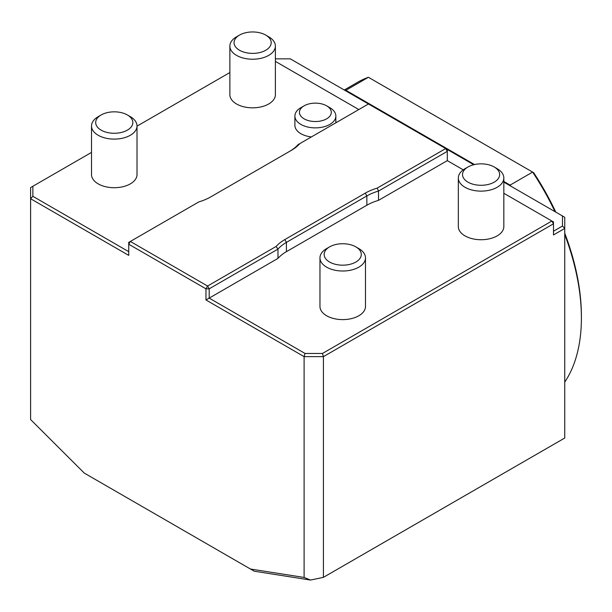 <?xml version="1.0" encoding="UTF-8"?>
<svg xmlns="http://www.w3.org/2000/svg" width="612" height="612" viewBox="0 0 612 612"><rect width="100%" height="100%" fill="white"/><g stroke="black" fill="none" stroke-linecap="round" stroke-linejoin="round"><path stroke-width="0.92" d="M377.16 188.129L445.689 148.563L447.303 151.348L447.303 149.489L368.462 103.979L299.934 143.545A47.782 27.586 180 0 1 291.236 150.422L210.796 196.865A47.782 27.586 180 0 1 198.885 201.883L128.742 242.375L128.742 244.234L130.348 241.449L207.575 286.034L276.111 246.468A47.782 27.586 180 0 1 284.802 239.59L365.249 193.147A47.782 27.586 180 0 1 377.16 188.129L378.514 191.066A45.502 26.27 0 0 0 366.856 195.932L286.408 242.375A45.502 26.27 0 0 0 277.97 249.107L276.111 246.468M289.667 151.325A45.502 26.27 0 0 0 298.067 144.616L299.934 143.545M553.485 231.229L562.474 226.042L564.746 228.444L553.485 234.947L553.485 223.801L323.419 356.628L304.11 356.628L205.969 299.972L277.97 258.394L277.97 249.107L209.189 288.826L207.575 286.034L205.969 288.826L209.189 288.826L209.189 298.113L305.051 353.461L322.47 353.461L551.879 221.016L553.485 221.942L553.485 223.801L551.879 221.016L503.837 193.277M378.514 200.353L447.303 160.635L447.303 151.348L378.514 191.066L378.514 200.353A45.502 26.27 0 0 0 366.856 205.227L286.408 251.67A45.502 26.27 0 0 0 277.97 258.394M368.462 103.979L290.295 58.844L275.377 58.844M562.474 226.042L562.474 215.982L503.837 182.131M473.703 164.735L447.303 149.489M562.474 215.982L564.746 217.298L564.746 438.016L323.419 577.346L310.544 580.054L254.232 571.203L250.446 569.022L304.11 577.445L310.544 580.054M323.419 577.346L323.419 356.628L322.47 353.461M304.11 577.445L304.11 356.628L305.051 353.461M205.969 299.972L205.969 288.826L128.742 244.234L128.742 255.38L30.6 198.724L30.6 419.541L84.257 473.068L250.446 569.022M32.872 196.322L30.6 198.724L30.6 187.578L32.872 186.262L32.872 196.322L128.742 251.67M463.238 169.838L447.303 160.635M229.875 72.53L137.011 126.141M91.509 152.411L32.872 186.262M358.808 109.548L275.377 61.376M467.958 182.147A18.567 10.718 0 0 0 494.213 182.147A18.567 10.718 0 0 0 494.213 166.992A18.567 10.718 0 0 0 467.958 166.992A18.567 10.718 0 0 0 467.958 182.147M467.958 166.992L464.998 168.698A22.751 13.135 0 0 0 458.334 177.985A22.751 13.135 0 0 0 464.998 187.28A22.751 13.135 0 0 0 489.791 190.125A22.751 13.135 0 0 0 503.837 177.985A22.751 13.135 0 0 0 497.173 168.698L494.213 166.992M458.334 177.985L458.334 226.585A22.751 13.135 0 0 0 481.086 239.728A22.751 13.135 0 0 0 503.837 226.585L503.837 177.985M329.593 246.873L326.632 248.587A22.751 13.135 0 0 0 319.969 257.874L319.969 306.474A22.751 13.135 0 0 0 342.72 319.609A22.751 13.135 0 0 0 365.479 306.474L365.479 257.874A22.751 13.135 0 0 0 358.808 248.587L355.855 246.873A18.567 10.718 0 0 0 329.593 246.873A18.567 10.718 0 0 0 329.593 262.035A18.567 10.718 0 0 0 355.847 262.035A18.567 10.718 0 0 0 355.855 246.873M319.969 257.874A22.751 13.135 0 0 0 326.632 267.161A22.751 13.135 0 0 0 351.433 270.007A22.751 13.135 0 0 0 365.479 257.874M304.11 118.835A15.927 9.195 0 0 0 326.632 118.835A15.927 9.195 0 0 0 326.632 105.83A15.927 9.195 0 0 0 304.11 105.83A15.927 9.195 0 0 0 304.11 118.835M304.11 105.83L300.89 107.689A20.479 11.819 0 0 0 294.892 116.05A20.479 11.819 0 0 0 300.89 124.412A20.479 11.819 0 0 0 323.205 126.975A20.479 11.819 0 0 0 335.85 116.05A20.479 11.819 0 0 0 329.853 107.689L326.632 105.83M294.892 116.05L294.892 125.338A20.479 11.819 0 0 0 311.378 136.935M239.499 50.245A18.567 10.718 0 0 0 265.753 50.253A18.567 10.718 0 0 0 265.753 35.091A18.567 10.718 0 0 0 239.499 35.091A18.567 10.718 0 0 0 239.499 50.245M239.499 35.091L236.538 36.797A22.751 13.135 0 0 0 229.875 46.091A22.751 13.135 0 0 0 236.538 55.378A22.751 13.135 0 0 0 261.332 58.224A22.751 13.135 0 0 0 275.377 46.091A22.751 13.135 0 0 0 268.714 36.797L265.753 35.091M229.875 46.091L229.875 94.684A22.751 13.135 0 0 0 252.626 107.827A22.751 13.135 0 0 0 275.377 94.684L275.377 46.091M101.133 114.972L98.172 116.685A22.751 13.135 0 0 0 91.509 125.973L91.509 174.573A22.751 13.135 0 0 0 114.26 187.708A22.751 13.135 0 0 0 137.011 174.573L137.011 125.973A22.751 13.135 0 0 0 130.348 116.685L127.388 114.972A18.567 10.718 0 0 0 101.133 114.972A18.567 10.718 0 0 0 101.133 130.134A18.567 10.718 0 0 0 127.388 130.134A18.567 10.718 0 0 0 127.388 114.972M91.509 125.973A22.751 13.135 0 0 0 98.172 135.26A22.751 13.135 0 0 0 122.966 138.105A22.751 13.135 0 0 0 137.011 125.973M564.746 382.102A185.099 106.863 -120 0 0 581.4 317.942A185.099 106.863 -120 0 0 564.746 234.557M554.992 211.668A185.099 106.863 -120 0 0 532.624 172.094L510.102 185.099A185.099 106.863 60 0 1 510.798 186.147M555.795 212.135A182.82 105.555 60 0 0 533.664 172.699L368.409 77.288A185.099 106.863 -120 0 0 357.974 82.085L344.258 90.002M474.507 164.544L345.887 90.285L368.409 77.288M510.102 185.099L503.837 181.481M345.191 90.538A185.099 106.863 60 0 1 345.887 90.285M564.746 233.187A182.82 105.555 60 0 1 581.4 316.09L581.4 317.942M286.408 251.67L286.408 242.375L284.802 239.59M366.856 205.227L366.856 195.932L365.249 193.147M335.85 122.805L335.85 116.05"/></g></svg>
